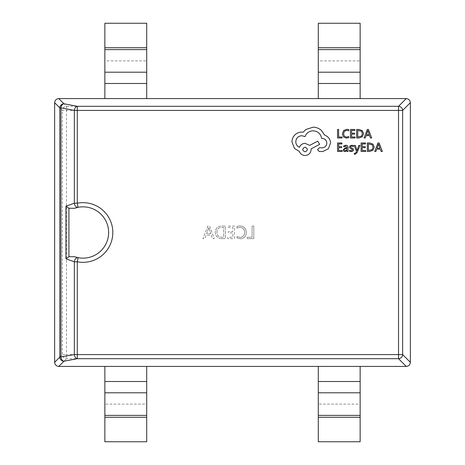 <?xml version="1.0" encoding="UTF-8"?>
<svg xmlns="http://www.w3.org/2000/svg" width="465" height="465" viewBox="0 0 465 465"><rect width="100%" height="100%" fill="white"/><g stroke="black" fill="none" stroke-linecap="round" stroke-linejoin="round"><path stroke-width="0.35" stroke-dasharray="2.33 1.74" d="M74.493 256.709A25.651 25.651 0 0 0 108.636 232.5A25.651 25.651 0 0 0 78.097 207.32M76.132 207.779A25.651 25.651 0 0 0 74.493 208.291M379.12 142.964L377.946 142.964L374.703 151.48L375.918 151.48L376.737 149.149L380.277 149.149L381.149 151.48L382.364 151.48L379.12 142.964M365.693 150.509L362.212 150.509L362.212 147.643L365.257 147.643L365.257 146.667L362.212 146.667L362.212 143.947L365.502 143.947L365.502 142.964L361.113 142.964L361.113 151.48L365.693 151.48L365.693 150.509M358.864 145.4L357.074 150.468L355.324 145.4L354.132 145.4L356.516 151.462L356.05 152.567L354.958 153.427L354.353 153.305L354.353 154.252L355.039 154.339L357.207 152.398L359.968 145.4L358.864 145.4M349.471 150.16L349.471 151.265L351.122 151.619L352.889 151.137L353.574 149.823L353.22 148.817L350.808 147.51L350.575 146.94L350.901 146.353L351.738 146.126L353.284 146.562L353.284 145.528L351.842 145.26L350.162 145.743L349.477 147.039L349.779 147.998L352.208 149.346L352.482 149.928L351.226 150.753L349.471 150.16M343.734 145.824L343.734 146.859L345.728 146.126L346.96 147.614L345.158 147.864L343.141 149.852L343.664 151.142L345.071 151.619L346.96 150.538L346.96 151.48L348.023 151.48L348.023 147.568C348.023 146.027 347.291 145.26 345.826 145.26L343.734 145.824M358.986 137.977L362.287 136.78L363.572 133.612L362.287 130.589L359.067 129.462L356.643 129.462L356.643 137.977L358.986 137.977M342.031 137.006L338.642 137.006L338.642 129.462L337.544 129.462L337.544 137.977L342.031 137.977L342.031 137.006M348.756 137.623L348.756 136.571L346.553 137.14L344.367 136.245L343.536 133.815L344.425 131.258L346.745 130.31L348.756 130.816L348.756 129.665L346.739 129.322L343.612 130.572L342.38 133.879L343.472 136.954L346.396 138.117L348.756 137.623M355.033 137.006L351.557 137.006L351.557 134.141L354.597 134.141L354.597 133.164L351.557 133.164L351.557 130.444L354.842 130.444L354.842 129.462L350.459 129.462L350.459 137.977L355.033 137.977L355.033 137.006M368.46 129.462L367.286 129.462L364.043 137.977L365.257 137.977L366.077 135.646L369.623 135.646L370.489 137.977L371.704 137.977L368.46 129.462M342.124 150.509L338.642 150.509L338.642 147.643L341.688 147.643L341.688 146.667L338.642 146.667L338.642 143.947L341.926 143.947L341.926 142.964L337.544 142.964L337.544 151.48L342.124 151.48L342.124 150.509M369.64 151.48L372.947 150.282L374.232 147.114L372.947 144.092L369.727 142.964L367.303 142.964L367.303 151.48L369.64 151.48M324.582 135.106L321.315 130.328C318.932 128.282 316.188 127.23 313.084 127.178L305.825 129.537L303.163 132.2L301.768 132.083C299.088 132.112 296.763 133.077 294.81 134.984C292.956 136.89 292.003 139.192 291.968 141.883L294.508 148.48L299.35 151.387C300.326 153.967 302.244 155.339 305.098 155.502C308.777 155.147 310.794 153.13 311.149 149.451L311.149 148.846L319.618 144.365L317.746 141.157L309.638 145.394L305.098 143.336C302.326 143.516 300.425 144.847 299.408 147.329C297.141 146.231 295.926 144.377 295.775 141.761C296.129 138.082 298.146 136.065 301.832 135.71L305.034 136.617C306.406 132.99 309.109 131.054 313.143 130.81C317.903 131.211 320.728 133.734 321.617 138.372L322.1 138.372C324.977 138.646 326.546 140.221 326.819 143.092C326.61 145.818 325.157 147.393 322.466 147.818L319.379 147.754L317.502 149.631L319.257 151.509L322.826 151.509L328.337 148.783L330.574 143.034C330.272 139.122 328.273 136.478 324.582 135.106M406.253 98.58L398.528 106.305L398.528 110.414L402.638 110.414L410.363 102.689C410.072 100.237 408.706 98.871 406.253 98.58L58.747 98.58C56.294 98.871 54.928 100.237 54.638 102.689L62.362 110.414L62.362 354.586A4.185 4.04 -135 0 0 66.472 358.695L398.528 358.695A4.185 4.04 135 0 0 402.638 354.586L402.638 110.414A4.185 4.04 45 0 0 398.528 106.305L66.472 106.305A4.185 4.04 -45 0 0 62.362 110.414L398.528 110.414L398.528 354.586L66.472 354.586L66.472 106.305L58.747 98.58M58.747 366.42L66.472 358.695L66.472 354.586L62.362 354.586L54.638 362.311C54.928 364.763 56.294 366.129 58.747 366.42L406.253 366.42C408.706 366.129 410.072 364.763 410.363 362.311L402.638 354.586L398.528 354.586L398.528 358.695L406.253 366.42M236.958 236.598L236.958 237.975L240.411 238.778C244.189 238.481 246.154 236.418 246.299 232.587C246.095 228.489 243.968 226.263 239.911 225.914L236.958 226.414L236.958 228.1L239.899 227.298C242.968 227.606 244.544 229.332 244.613 232.483C244.561 235.464 243.085 237.104 240.178 237.4L236.958 236.598L236.958 237.975L240.411 238.778C244.189 238.481 246.154 236.418 246.299 232.587C246.095 228.489 243.968 226.263 239.911 225.914L236.958 226.414L236.958 228.1L239.899 227.298C242.968 227.606 244.544 229.332 244.613 232.483C244.561 235.464 243.085 237.104 240.178 237.4L236.958 236.598M221.91 238.626L225.322 238.626L225.322 226.071L221.776 226.071C217.777 226.234 215.586 228.274 215.214 232.192C215.539 236.278 217.765 238.423 221.91 238.626L225.322 238.626L225.322 226.071L221.776 226.071C217.777 226.234 215.586 228.274 215.214 232.192C215.539 236.278 217.765 238.423 221.91 238.626M207.867 226.071L202.967 238.626L204.803 238.626L206.076 235.104L211.261 235.104L212.459 238.626L214.295 238.626L209.552 226.071L207.867 226.071L202.967 238.626L204.803 238.626L206.076 235.104L211.261 235.104L212.459 238.626L214.295 238.626L209.552 226.071L207.867 226.071M227.769 237.249L227.769 238.626L234.505 238.626L234.505 226.071L228.077 226.071L228.077 227.449L232.826 227.449L232.826 231.582L228.385 231.582L228.385 232.959L232.826 232.959L232.826 237.249L227.769 237.249L227.769 238.626L234.505 238.626L234.505 226.071L228.077 226.071L228.077 227.449L232.826 227.449L232.826 231.582L228.385 231.582L228.385 232.959L232.826 232.959L232.826 237.249L227.769 237.249M247.368 237.249L247.368 238.626L253.797 238.626L253.797 226.071L252.117 226.071L252.117 237.249L247.368 237.249L247.368 238.626L253.797 238.626L253.797 226.071L252.117 226.071L252.117 237.249L247.368 237.249M410.363 362.311L410.363 102.689M54.638 102.689L54.638 362.311M210.837 233.726L206.64 233.726L208.721 227.6L210.837 233.726L206.64 233.726L208.721 227.6L210.837 233.726M216.899 232.227C217.045 229.146 218.672 227.554 221.788 227.449L223.636 227.449L223.636 237.249L221.852 237.249C218.666 237.098 217.016 235.424 216.899 232.227C217.045 229.146 218.672 227.554 221.788 227.449L223.636 227.449L223.636 237.249L221.852 237.249C218.666 237.098 217.016 235.424 216.899 232.227M318.293 415.39L318.293 441.75L360.143 441.75L360.143 415.39M318.293 392.791L318.293 404.114L360.143 404.114L360.143 392.791M318.293 366.42L318.293 381.515L360.143 381.515L360.143 366.42M104.858 415.39L104.858 441.75L146.708 441.75L146.708 415.39M104.858 392.791L104.858 404.114L146.708 404.114L146.708 392.791M104.858 366.42L104.858 381.515L146.708 381.515L146.708 366.42M360.143 49.61L360.143 23.25L318.293 23.25L318.293 49.61M360.143 72.209L360.143 60.886L318.293 60.886L318.293 72.209M360.143 98.58L360.143 83.485L318.293 83.485L318.293 98.58M146.708 49.61L146.708 23.25L104.858 23.25L104.858 49.61M146.708 72.209L146.708 60.886L104.858 60.886L104.858 72.209M146.708 98.58L146.708 83.485L104.858 83.485L104.858 98.58M359.026 130.444L357.742 130.444L357.742 137.006L361.508 136.117L362.415 133.641L361.485 131.24L359.026 130.444M366.426 134.687L369.28 134.687L367.862 130.549L366.426 134.687M345.536 148.62L344.507 148.992L344.222 149.765L344.53 150.474L345.344 150.747L346.501 150.247L346.96 149.009L346.96 148.428L345.536 148.62M369.687 143.947L368.402 143.947L368.402 150.509L372.163 149.62L373.075 147.143L372.14 144.743L369.687 143.947M377.08 148.19L379.94 148.19L378.522 144.051L377.08 148.19M305.034 151.869C308.08 150.282 308.08 148.707 305.034 147.149C302 148.724 302 150.294 305.034 151.869M318.293 417.274L360.143 417.274M104.858 417.274L146.708 417.274M360.143 47.726L318.293 47.726M146.708 47.726L104.858 47.726"/><path stroke-width="0.7" d="M68.925 208.274L68.925 256.727L74.493 256.709L78.097 257.68A4.185 2.93 101 0 0 74.336 261.789L77.295 261.789L77.295 354.586L398.528 354.586L398.528 110.414L77.295 110.414L77.295 203.211A29.836 29.836 0 0 1 112.821 232.5A29.836 29.836 0 0 1 77.295 261.789L78.097 257.68A25.651 25.651 0 0 0 108.636 232.5A25.651 25.651 0 0 0 78.097 207.32L74.493 208.291L68.925 208.274L65.966 206.181L74.336 203.211A4.185 2.93 79 0 0 78.097 207.32A25.651 25.651 0 0 0 76.132 207.779M108.636 232.5A25.651 25.651 0 0 0 78.097 207.32L77.295 203.211L74.336 203.211L74.336 110.414L60.962 107.868A4.185 2.935 -79.2 0 1 63.926 103.753A4.185 4.04 135 0 0 59.811 107.868L54.638 102.689C54.928 100.237 56.294 98.871 58.747 98.58L406.253 98.58C408.706 98.871 410.072 100.237 410.363 102.689L402.638 110.414A4.185 4.04 -135 0 0 398.528 106.305L406.253 98.58M406.253 366.42L398.528 358.695A4.185 4.04 -45 0 0 402.638 354.586L410.363 362.311C410.072 364.763 408.706 366.129 406.253 366.42L58.747 366.42C56.294 366.129 54.928 364.763 54.638 362.311L59.811 357.132A4.185 4.04 45 0 0 63.926 361.247L58.747 366.42M410.363 102.689L410.363 362.311M54.638 362.311L54.638 102.689M58.747 98.58L63.926 103.753L77.295 106.305L77.295 110.414L74.336 110.414A4.185 2.935 -79.2 0 1 77.295 106.305L398.528 106.305L398.528 110.414L402.638 110.414L402.638 354.586L398.528 354.586L398.528 358.695L77.295 358.695A4.185 2.935 -100.8 0 1 74.336 354.586L74.336 261.789L65.966 258.819L65.966 206.181M68.925 256.727L65.966 258.819M60.962 357.132A4.185 2.935 79.2 0 0 63.926 361.247L77.295 358.695L77.295 354.586L74.336 354.586L59.811 357.132L59.811 107.868L60.962 107.868L60.962 357.132M318.293 417.274L318.293 441.75L360.143 441.75L360.143 417.274L318.293 417.274L318.293 366.42M360.143 366.42L360.143 417.274M104.858 417.274L104.858 441.75L146.708 441.75L146.708 417.274L104.858 417.274L104.858 366.42M146.708 366.42L146.708 417.274M360.143 47.726L360.143 23.25L318.293 23.25L318.293 47.726L360.143 47.726L360.143 98.58M318.293 98.58L318.293 47.726M146.708 47.726L146.708 23.25L104.858 23.25L104.858 47.726L146.708 47.726L146.708 98.58M104.858 98.58L104.858 47.726M342.031 137.977L342.031 137.006L338.642 137.006L338.642 129.462L337.544 129.462L337.544 137.977L342.031 137.977M346.396 138.117L348.756 137.623L348.756 136.571L346.553 137.14L344.367 136.245L343.536 133.815L344.425 131.258L346.745 130.31L348.756 130.816L348.756 129.665L346.739 129.322L343.612 130.572L342.38 133.879L343.472 136.954L346.396 138.117M355.033 137.977L355.033 137.006L351.557 137.006L351.557 134.141L354.597 134.141L354.597 133.164L351.557 133.164L351.557 130.444L354.842 130.444L354.842 129.462L350.459 129.462L350.459 137.977L355.033 137.977M356.643 137.977L358.986 137.977L362.287 136.78L363.572 133.612L362.287 130.589L359.067 129.462L356.643 129.462L356.643 137.977M357.742 130.444L357.742 137.006L361.508 136.117L362.415 133.641L361.485 131.24L357.742 130.444M371.704 137.977L368.46 129.462L367.286 129.462L364.043 137.977L365.257 137.977L366.077 135.646L369.623 135.646L370.489 137.977L371.704 137.977M366.426 134.687L369.28 134.687L367.862 130.549L366.426 134.687M342.124 151.48L342.124 150.509L338.642 150.509L338.642 147.643L341.688 147.643L341.688 146.667L338.642 146.667L338.642 143.947L341.926 143.947L341.926 142.964L337.544 142.964L337.544 151.48L342.124 151.48M345.826 145.26L343.734 145.824L343.734 146.859L345.728 146.126L346.96 147.614L345.158 147.864L343.141 149.852L343.664 151.142L345.071 151.619L346.96 150.538L346.96 151.48L348.023 151.48L348.023 147.568C348.023 146.027 347.291 145.26 345.826 145.26M344.507 148.992L344.222 149.765L344.53 150.474L345.344 150.747L346.501 150.247L346.96 148.428L344.507 148.992M351.226 150.753L349.471 150.16L349.471 151.265L351.122 151.619L352.889 151.137L353.574 149.823L353.22 148.817L350.808 147.51L350.575 146.94L350.901 146.353L351.738 146.126L353.284 146.562L353.284 145.528L351.842 145.26L350.162 145.743L349.477 147.039L349.779 147.998L352.208 149.346L352.482 149.928L351.226 150.753M359.968 145.4L358.864 145.4L357.074 150.468L355.324 145.4L354.132 145.4L356.516 151.462L356.05 152.567L354.958 153.427L354.353 153.305L354.353 154.252L355.039 154.339L357.207 152.398L359.968 145.4M365.693 151.48L365.693 150.509L362.212 150.509L362.212 147.643L365.257 147.643L365.257 146.667L362.212 146.667L362.212 143.947L365.502 143.947L365.502 142.964L361.113 142.964L361.113 151.48L365.693 151.48M367.303 151.48L369.64 151.48L372.947 150.282L374.232 147.114L372.947 144.092L369.727 142.964L367.303 142.964L367.303 151.48M368.402 143.947L368.402 150.509L372.163 149.62L373.075 147.143L372.14 144.743L368.402 143.947M382.364 151.48L379.12 142.964L377.946 142.964L374.703 151.48L375.918 151.48L376.737 149.149L380.277 149.149L381.149 151.48L382.364 151.48M377.08 148.19L379.94 148.19L378.522 144.051L377.08 148.19M330.574 143.034C330.272 139.122 328.273 136.478 324.582 135.106L321.315 130.328C318.932 128.282 316.188 127.23 313.084 127.178L305.825 129.537L303.163 132.2L301.768 132.083C299.088 132.112 296.763 133.077 294.81 134.984C292.956 136.89 292.003 139.192 291.968 141.883L294.508 148.48L299.35 151.387C300.326 153.967 302.244 155.339 305.098 155.502C308.777 155.147 310.794 153.13 311.149 149.451L311.149 148.846L319.618 144.365L317.746 141.157L309.638 145.394L305.098 143.336C302.326 143.516 300.425 144.847 299.408 147.329C297.141 146.231 295.926 144.377 295.775 141.761C296.129 138.082 298.146 136.065 301.832 135.71L305.034 136.617C306.406 132.99 309.109 131.054 313.143 130.81C317.903 131.211 320.728 133.734 321.617 138.372L322.1 138.372C324.977 138.646 326.546 140.221 326.819 143.092C326.61 145.818 325.157 147.393 322.466 147.818L319.379 147.754L317.502 149.631L319.257 151.509L322.826 151.509L328.337 148.783L330.574 143.034M305.034 151.869C308.08 150.282 308.08 148.707 305.034 147.149C302 148.724 302 150.294 305.034 151.869M360.143 415.39L318.293 415.39M360.143 392.791L318.293 392.791M360.143 381.515L318.293 381.515M146.708 415.39L104.858 415.39M146.708 392.791L104.858 392.791M146.708 381.515L104.858 381.515M318.293 49.61L360.143 49.61M318.293 72.209L360.143 72.209M318.293 83.485L360.143 83.485M104.858 49.61L146.708 49.61M104.858 72.209L146.708 72.209M104.858 83.485L146.708 83.485M74.493 208.297L75.045 208.111M74.493 256.703L75.045 256.889"/></g></svg>
